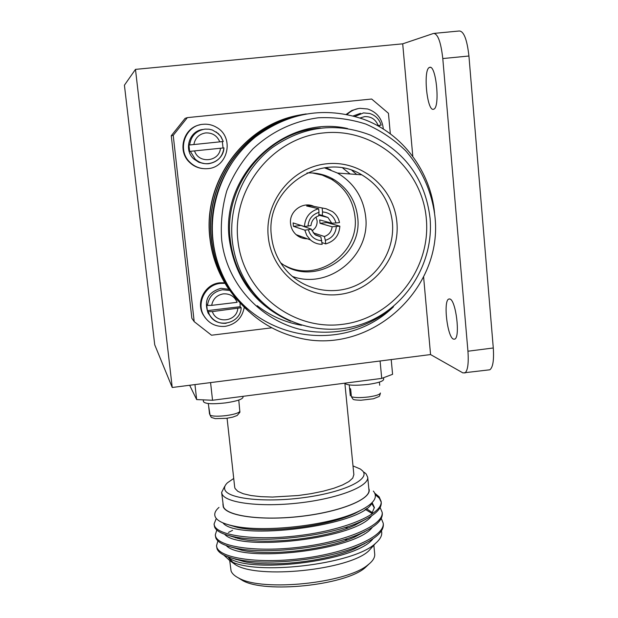<?xml version="1.0" encoding="UTF-8"?>
<svg xmlns="http://www.w3.org/2000/svg" width="618" height="618" viewBox="0 0 618 618"><rect width="100%" height="100%" fill="white"/><g stroke="black" fill="none" stroke-linecap="round" stroke-linejoin="round"><path stroke-width="0.93" d="M172.229 387.486L135.481 69.378L124.419 85.199L154.724 344.782L172.229 387.486L430.561 354.562L423.608 276.949M412.801 156.408L402.704 43.832L433.55 33.434C437.83 33.666 440.912 42.039 442.789 58.555L467.942 351.217L493.288 347.98C494.076 360.201 492.925 367.471 489.835 369.788L488.49 369.966M135.481 69.378L402.704 43.832M433.349 109.301L433.828 109.147C440.271 107.13 436.076 64.604 429.688 67.354L429.363 67.47C423.006 69.764 426.961 111.078 433.349 109.301M453.403 339.112L454.748 339.127C460.441 337.382 455.96 300.24 449.904 299.004L448.722 299.058C443.114 300.989 447.332 337.034 453.403 339.112M434.377 33.357L459.29 30.993C463.848 31.194 467.061 39.537 468.931 56.006L493.288 347.98M489.835 369.788L462.952 372.924L430.561 354.562M464.875 373.033C467.756 370.738 468.776 363.461 467.942 351.217M353.851 474.578L352.747 478.093L348.938 481.53L342.565 484.968L333.874 488.251L323.245 491.194L311.178 493.658L298.27 495.52L272.507 497.057L260.943 496.671L251.032 495.543L243.214 493.728L237.822 491.333L235.056 488.49L234.678 487.123L227.076 418.247M353.002 465.91L360.379 469.054L362.557 470.854C370.715 479.12 344.72 491.959 305.616 497.382C266.597 502.936 228.281 498.981 224.952 489.889C224.002 487.633 224.828 485.269 227.439 482.789L233.728 478.463M364.226 472.291L366.15 473.944L367.718 477.32C368.846 486.505 338.023 498.541 299.236 502.936C260.472 507.432 225.307 502.921 222.009 493.936L221.63 492.415L224.674 486.42M368.931 489.819L368.961 490.113C370.12 499.63 339.367 511.967 300.634 516.362C261.924 520.874 226.775 516.076 223.446 506.768L221.661 492.708M232.028 561.7L229.664 558.317M374.693 553.913L374.724 554.261C374.956 557.714 372.654 561.283 367.834 564.968C346.489 583.222 262.974 591.851 239.12 578.27C234.778 576.13 232.098 573.705 231.078 570.986L229.711 560.565M369.039 564.018L364.79 568.012C344.435 585.408 265.508 593.566 242.758 580.626L238.293 577.853M372.901 546.258L368.776 550.854C349.124 570.005 257.629 579.46 235.334 564.643L229.008 558.417M381.437 530.916C382.588 534.848 380.611 538.996 375.505 543.369C353.728 564.79 253.133 576.022 229.749 560.588L223.762 555.064M222.913 503.894L223.237 506.791C226.613 516.432 264.01 521.159 303.871 516.038C343.778 511.032 373.195 497.923 368.807 488.521M218.988 507.409C215.211 510.684 213.959 513.821 215.249 516.818C217.065 520.711 223.113 523.755 233.395 525.957C262.557 532.739 327.223 525.903 356.903 512.144C373.257 504.589 378.741 497.567 373.349 491.078M217.915 540.904L216.509 545.733L216.887 547.417C220.487 558.409 260.17 564.249 305.099 558.085C349.224 552.152 384.859 536.115 383.23 523.245L381.267 518.402M216.547 546.088L217.042 548.776C218.826 553.489 225.987 557.119 238.517 559.669C268.258 565.949 328.544 559.622 359.931 545.594C375.705 538.703 383.515 531.712 383.353 524.597L383.322 524.203M216.285 518.456L214.06 524.041L214.431 525.624C217.961 535.991 257.667 541.26 302.704 535.111C346.937 529.193 382.712 513.728 381.144 501.492L379.143 496.818L374.786 493.195M214.098 524.373L214.585 526.992C216.192 531.125 222.557 534.361 233.681 536.71C263.392 543.369 328.567 536.463 360.132 521.932C374.361 515.597 381.414 509.232 381.267 502.851L381.236 502.473M381.159 501.986L379.274 498.17L375.296 494.771M216.818 530.043L215.28 534.902L215.659 536.532C219.228 547.216 258.919 552.762 303.901 546.613C348.081 540.688 383.786 524.929 382.187 512.376L380.14 507.54M215.319 535.242L215.813 537.892C217.505 542.31 224.264 545.74 236.076 548.197C265.825 554.678 328.552 548.058 360.055 533.767C375.041 527.154 382.465 520.48 382.318 513.736L382.279 513.349M232.553 530.344L228.405 532.43M236.014 559.576L236.416 559.244M344.929 539.499L347.555 539.869M363.678 543.91L364.11 544.087M344.929 527.533L348.027 527.981M363.716 532.098L364.118 532.276M237.575 538.093L237.165 538.301M227.818 556.818C244.396 574.423 355.891 562.04 373.04 538.718M226.234 545.563C241.839 563.137 355.922 550.491 372.322 527.301M372.19 513.589L365.215 509.325M224.658 534.292C239.243 551.82 355.968 538.904 371.588 515.875M374.384 507.95L371.673 503.361M222.959 522.874C236.586 541.291 363.036 526.096 372.198 502.534M235.976 537.529L235.381 537.845M232.824 558.378L244.326 561.677C271.387 567.386 325.972 561.631 354.724 548.761L367.115 542.202M235.45 526.698L235.064 526.891M230.854 547L242.001 550.267C269.077 556.161 325.864 550.151 354.747 537.027L366.775 530.561M372.7 512.87L366.304 508.56M228.915 535.605L239.722 538.857C266.775 544.906 325.763 538.633 354.724 525.285L366.404 518.927M371.495 514.446L374.361 507.44L372.144 502.643M227.911 524.612L237.49 527.432C264.465 533.628 325.678 527.084 354.655 513.55L364.311 508.444M189.656 385.269L196.655 399.576L194.964 384.589M210.576 382.604L212.546 400.263L196.655 399.576M212.546 400.263L381.731 378.401L380.085 360.997M391.209 359.576L392.584 374.307L381.731 378.401M396.88 222.279C400.279 256.972 373.504 290.56 339.359 294.446C305.269 298.849 271.735 272.113 268.274 236.895C264.303 201.738 291.827 167.208 326.551 163.801C361.213 159.877 393.99 187.548 396.88 222.279M271.472 236.254C272.971 249.425 278.015 260.927 286.597 270.754C303.801 290.143 332.963 296.084 356.362 285.3C379.784 274.562 394.825 248.428 392.415 222.511C389.927 201.53 379.722 185.639 361.8 174.84C321.715 149.834 264.465 188.49 271.472 236.254M292.329 276.401C328.83 290.004 370.73 255.759 365.671 216.694C363.345 197.482 353.944 182.928 337.482 173.048L324.35 167.779M280.58 262.727C312.376 287.888 363.299 257.544 357.66 217.142C355.682 200.726 347.749 188.173 333.851 179.483C325.547 174.678 316.586 172.507 306.968 172.955M318.849 214.546L322.279 215.404L322.542 211.943C329.518 212.515 333.998 216.192 335.976 222.982L331.773 223.206L319.707 219.931L320.047 223.322L332.121 226.775L339.861 226.157L326.791 222.565L326.775 221.847M336.323 226.559C335.698 233.627 332.044 238.216 325.354 240.325L324.365 236.509C328.954 234.902 331.534 231.657 332.121 226.775M324.365 236.509L313.102 232.754M315.574 235.11L320.85 236.91L322.194 244.319C317.714 244.311 313.789 242.843 310.398 239.9L296.099 234.639C299.336 237.443 303.098 238.826 307.37 238.787M321.831 240.726C314.871 240.186 310.383 236.524 308.367 229.726L311.333 229.131L314.67 234.423L320.85 236.91M311.333 229.131L300.116 225.168M315.976 217.057L317.104 220.796C317.328 225.153 315.605 228.482 311.928 230.777M314.346 206.59C303.307 200.75 288.791 211.232 290.584 223.786C291.086 228.112 292.924 231.735 296.099 234.639M308.367 229.726L304.813 230.128L293.442 226.327L293.094 222.92L304.45 226.551C305.083 217.242 309.819 211.302 318.656 208.722L306.59 205.987L309.95 205.616L326.111 208.745L332.554 211.642C336.231 214.4 338.548 218.046 339.514 222.588L335.976 222.982M285.076 265.616C317.173 283.446 359.946 253.256 354.979 216.532C353.017 200.278 345.145 187.849 331.387 179.235L322.202 175.087L312.337 172.963M320.379 128.05C266.868 131.518 223.137 185.585 230.251 239.514C232.229 256.864 238.177 272.561 248.088 286.613L257.181 297.606L267.741 307.107M430.066 218.169C425.323 179.475 405.447 151.789 370.445 135.126C335.883 121.916 303.114 126.118 272.136 147.725C244.079 169.123 228.506 205.57 232.26 240.641C234.268 258.208 240.286 274.114 250.313 288.343C276.13 324.682 325.531 338.819 366.211 322.55C406.968 306.451 434.021 262.333 430.066 218.169M426.327 218.934C422.279 168.196 374.516 127.339 323.523 132.932C272.453 137.744 231.85 188.668 237.876 240.348C243.144 292.121 292.53 330.97 342.295 324.365C392.144 318.517 431.117 269.602 426.327 218.934M347.563 128.536C284.968 113.998 220.108 174.662 229.332 239.622C235.134 278.571 255.566 305.786 290.63 321.252M249.046 311.719L239.151 301.453L230.707 290.004C247.671 315.257 270.692 331.302 299.769 338.154C370.939 355.211 444.002 288.714 434.817 215.458C431.534 190.892 421.8 169.309 405.609 150.684C393.983 139.483 380.742 130.614 365.887 124.087C350.491 119.135 334.632 117.034 318.309 117.775C293.442 121.19 271.657 131.549 252.955 148.845C241.738 161.283 233.025 175.257 226.806 190.769C222.179 206.875 220.471 223.283 221.684 239.977C227.231 289.649 270.305 330.259 319.004 332.067C347.03 333.434 371.858 324.998 393.504 306.767C347.355 352.075 265.369 342.38 229.649 288.328C220.456 273.349 214.909 257.343 213.001 240.309C208.629 201.893 225.516 160.672 255.443 136.98C289.031 112.152 325.045 106.234 363.484 119.228C402.588 133.411 430.831 171.696 434.57 213.148M230.499 289.819C220.703 274.438 214.809 257.891 212.816 240.193C205.199 181.831 248.753 122.611 306.211 113.913M245.423 308.405L235.713 298.339L227.231 286.93C217.629 271.866 211.858 255.674 209.904 238.347C202.441 181.221 245.052 123.283 301.306 114.763M246.443 309.332L236.285 298.95L227.432 287.107C217.822 272.028 212.036 255.806 210.081 238.463C202.534 180.919 245.825 122.627 302.519 114.562M247.239 310.066L237.42 299.892L228.845 288.359C219.151 273.141 213.318 256.771 211.341 239.259C203.809 181.522 246.883 122.951 303.732 114.345M248.235 310.97L237.984 300.495L229.054 288.544C219.344 273.303 213.496 256.91 211.526 239.375C203.901 181.213 247.679 122.279 304.968 114.137M230.707 290.004L229.649 288.328M265.408 305.238L265.918 305.555M263.6 303.708L264.373 304.18M301.476 325.284C284.906 322.302 270.143 315.767 257.188 305.686M308.011 226.142C308.621 219.042 312.291 214.438 319.019 212.337L318.757 215.798C314.153 217.405 311.557 220.657 310.978 225.562L304.45 226.551M318.656 208.722L319.019 212.337M304.813 230.128L306.822 235.489L310.398 239.9M322.542 211.943L322.187 208.328M322.017 242.58L325.709 243.909C334.493 241.321 339.212 235.404 339.861 226.157M331.773 223.206L327.942 217.497L322.279 215.404M325.709 243.909L325.354 240.325M320.047 223.322L326.791 222.565M293.442 226.327L300.217 225.562M310.066 206.775L309.95 205.616M299.939 237.196L301.043 236.462M271.789 327.818L211.526 335.219L194.191 321.63L191.858 318.293L171.263 135.728L185.122 118.355L187.362 117.621L173.218 135.357L171.263 135.728M194.191 321.63L173.218 135.357M187.362 117.621L371.657 99.027L388.444 113.295L390.337 133.913M330.854 169.896L325.609 167.617M342.797 168.081L350.12 173.975M351.966 170.429L356.71 174.461M224.666 282.789L219.799 282.812C205.153 284.025 195.713 301.854 203.005 314.477L205.346 317.984M224.983 283.322L220.433 283.384C205.724 284.597 196.246 302.503 203.569 315.188C208.444 323.338 215.636 327.061 225.145 326.366C235.837 324.342 242.21 317.992 244.257 307.316M228.876 289.286L220.974 288.312C208.034 292.152 203.739 300.402 208.088 313.063L210.56 316.447M207.347 310.645L208.166 311.634L212.36 311.596L241.198 307.725L240.155 306.706L207.347 310.645L206.659 304.473L207.478 305.416L211.673 305.362L237.127 302.318C234.5 296.339 229.896 293.519 223.322 293.867C216.841 295.072 212.955 298.903 211.673 305.362M240.054 303.129L240.155 306.706M242.936 396.339L243.036 397.25C242.264 399.413 236.377 401.306 225.354 402.921C212.353 404.319 205.045 403.902 203.453 401.669L203.252 399.861M208.251 403.523L210.074 415.203L211.302 417.389L215.242 418.633L226.451 418.332L232.677 417.15L237.173 415.489L239.9 412.252L238.772 400.062M208.745 407.038L209.541 414.145M383.5 377.729L383.662 379.437C383.075 381.345 377.907 382.998 368.15 384.404C354.74 385.817 346.883 385.416 344.581 383.199M349.247 384.937L350.313 395.767M349.556 388.104L350.645 389.031L351.403 396.725L353.017 399.197C353.334 399.753 355.953 400.109 360.881 400.248L373.465 398.764L378.633 396.671C379.205 396.887 379.807 395.667 380.433 392.994C379.985 394.539 376.007 395.86 368.49 396.957C360.588 397.876 354.886 397.799 351.403 396.725M379.398 382.102L379.699 385.261M199.946 124.828C183.469 127.764 177.034 150.908 189.479 162.271C193.202 165.887 197.621 167.988 202.727 168.575M202.99 124.295C185.091 125.323 176.617 150.182 189.989 162.31C195.041 167.099 200.997 169.208 207.857 168.629C227.942 167.47 234.616 137.621 216.941 127.586C212.646 124.936 207.996 123.839 202.99 124.295M219.769 141.862L223.276 141.491L221.051 136.794L218.231 133.519L212.414 130.027L209.139 129.208L204.937 129.116C196.068 130.692 190.97 135.975 189.649 144.975L219.769 141.862C217.088 135.659 212.399 132.677 205.709 132.916C199.112 134.036 195.164 137.914 193.867 144.55M202.766 129.486C189.178 130.916 183.422 150.012 193.836 159.011L198.973 162.356L204.929 163.67M189.641 151.402L223.963 147.887L189.641 151.402L188.93 145.029L189.649 144.975M222.341 141.592L223.021 147.926M358.177 108.598L351.796 110.498L346.281 114.33M383.33 129.1C382.326 118.903 377.08 112.198 367.61 108.969L359.993 108.328C355.033 108.892 350.746 110.946 347.131 114.5M377.274 125.539L381.159 125.13C379.297 119.228 375.474 115.342 369.695 113.48L363.508 112.909L354.948 116.416M360.464 113.341L353.202 115.937M379.189 125.338L379.529 126.806M468.931 56.006L442.789 58.555M229.68 290.452L222.519 289.757C213.805 291.433 208.791 296.655 207.478 305.416M208.166 311.634L209.502 314.771C213.326 320.974 218.888 323.809 226.188 323.268M212.36 311.596C216.323 324.203 236.702 321.715 237.799 308.529M239.931 411.294C238.818 412.986 234.292 414.408 226.358 415.574C218.285 416.509 212.862 416.385 210.074 415.203M190.359 151.387L195.118 159.065C199.011 162.588 203.546 164.133 208.722 163.693C217.536 162.101 222.611 156.841 223.948 147.887C223.484 161.808 204.859 169.038 195.118 159.065L193.836 159.011M194.577 150.977C198.633 164.033 219.367 161.831 220.464 148.274M378.123 125.454C375.605 119.336 371.117 116.385 364.643 116.609L360.039 117.999M449.688 298.934L448.722 299.058M430.406 67.37L429.363 67.47M344.906 383.662L353.875 474.809M367.718 477.32L368.961 490.113M373.851 545.207L374.724 554.261M364.79 568.012L367.834 564.968M242.758 580.626L239.12 578.27M368.776 550.854L375.505 543.369M235.334 564.643L229.749 560.588M383.23 523.245L383.353 524.597M381.144 501.492L381.267 502.851M382.187 512.376L382.318 513.736M244.326 561.677L238.517 559.669M354.724 548.761L359.931 545.594M242.001 550.267L236.076 548.197M354.747 537.027L360.055 533.767M239.722 538.857L233.681 536.71M354.724 525.285L360.132 521.932M237.49 527.432L233.395 525.957M354.655 513.55L356.903 512.144M248.088 286.613L250.313 288.343M337.482 173.048L361.8 174.84M331.387 179.235L333.851 179.483M327.942 217.497L318.803 215.18M203.005 314.477L203.569 315.188M208.088 313.063L209.502 314.771C216.578 329.209 240.696 323.824 241.198 307.725M189.479 162.271L189.989 162.31M216.184 131.92L220.564 136.084L223.276 141.491"/></g></svg>
